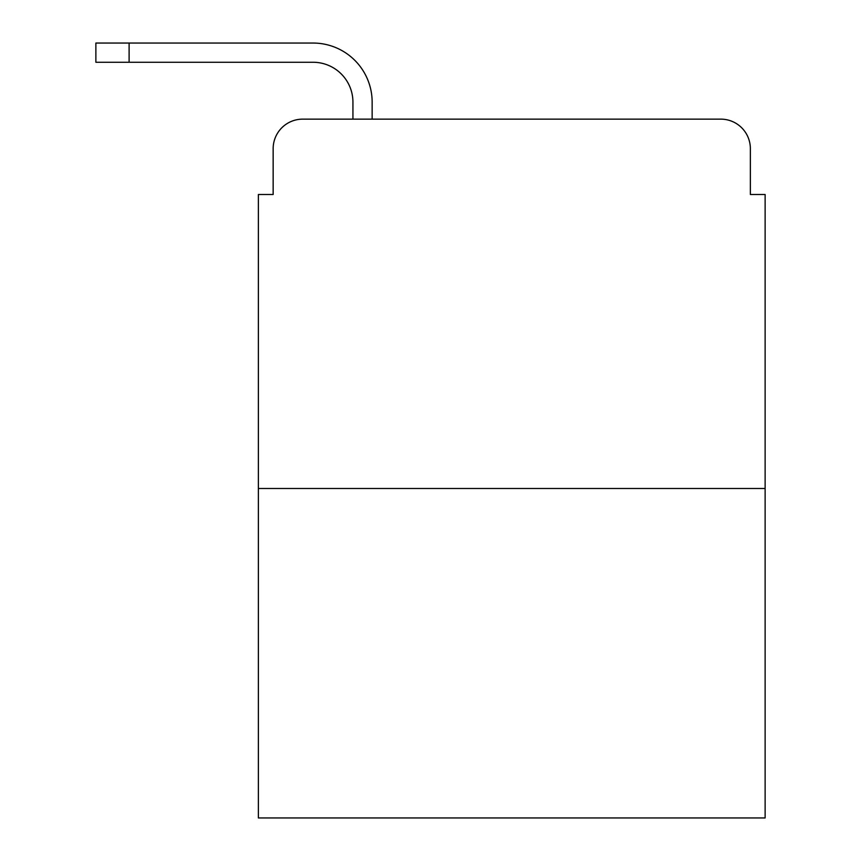 <?xml version="1.0" encoding="UTF-8"?>
<svg xmlns="http://www.w3.org/2000/svg" width="861" height="861" viewBox="0 0 861 861"><rect width="100%" height="100%" fill="white"/><g stroke="black" fill="none" stroke-linecap="round" stroke-linejoin="round"><path stroke-width="1.29" d="M273.152 148.684L273.152 194.489L273.152 148.684A29.543 29.543 0 0 1 302.706 119.141L352.935 119.141L352.935 102.147A39.886 39.886 0 0 0 313.049 62.261L95.872 62.261L95.872 43.05L313.049 43.05A59.097 59.097 0 0 1 372.146 102.147L372.146 119.141L396.523 119.141M765.128 488.488L258.386 488.488L258.386 817.95L765.128 817.95L765.128 194.489L750.361 194.489L750.361 148.684A29.543 29.543 0 0 0 720.808 119.141L302.706 119.141M258.386 488.488L258.386 194.489L273.152 194.489M626.991 119.141L720.808 119.141M750.361 194.489L750.361 148.684M352.935 102.147A39.886 39.886 0 0 0 313.049 62.261A39.886 39.886 0 0 1 352.935 102.147A39.886 39.886 0 0 0 313.049 62.261A39.886 39.886 0 0 1 352.935 102.147A39.886 39.886 0 0 0 313.049 62.261A39.886 39.886 0 0 1 352.935 102.147A39.886 39.886 0 0 0 313.049 62.261A39.886 39.886 0 0 1 352.935 102.147A39.886 39.886 0 0 0 313.049 62.261A39.886 39.886 0 0 1 352.935 102.147A39.886 39.886 0 0 0 313.049 62.261A39.886 39.886 0 0 1 352.935 102.147A39.886 39.886 0 0 0 313.049 62.261A39.886 39.886 0 0 1 352.935 102.147A39.886 39.886 0 0 0 313.049 62.261A39.886 39.886 0 0 1 352.935 102.147A39.886 39.886 0 0 0 313.049 62.261A39.886 39.886 0 0 1 352.935 102.147A39.886 39.886 0 0 0 313.049 62.261A39.886 39.886 0 0 1 352.935 102.147A39.886 39.886 0 0 0 313.049 62.261A39.886 39.886 0 0 1 352.935 102.147A39.886 39.886 0 0 0 313.049 62.261A39.886 39.886 0 0 1 352.935 102.147A39.886 39.886 0 0 0 313.049 62.261M129.107 62.261L129.107 43.05L313.049 43.05"/></g></svg>
